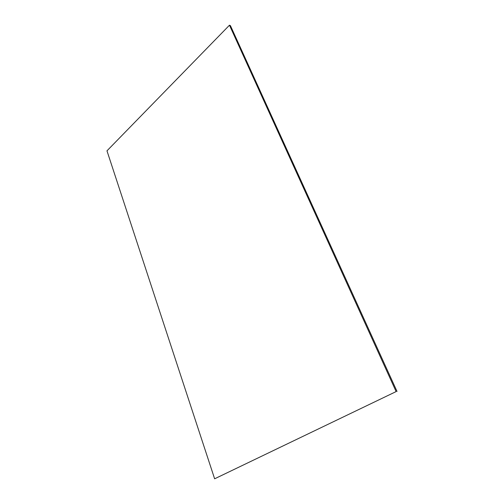 <?xml version="1.0" encoding="UTF-8"?>
<svg xmlns="http://www.w3.org/2000/svg" width="504" height="504" viewBox="0 0 504 504"><rect width="100%" height="100%" fill="white"/><g stroke="black" fill="none" stroke-linecap="round" stroke-linejoin="round"><path stroke-width="0.76" d="M396.131 391.576L214.628 478.8L396.131 391.576L229.471 25.2L230.429 25.647L397.026 391.425M229.471 25.2L106.974 150.828L214.628 478.8"/></g></svg>

